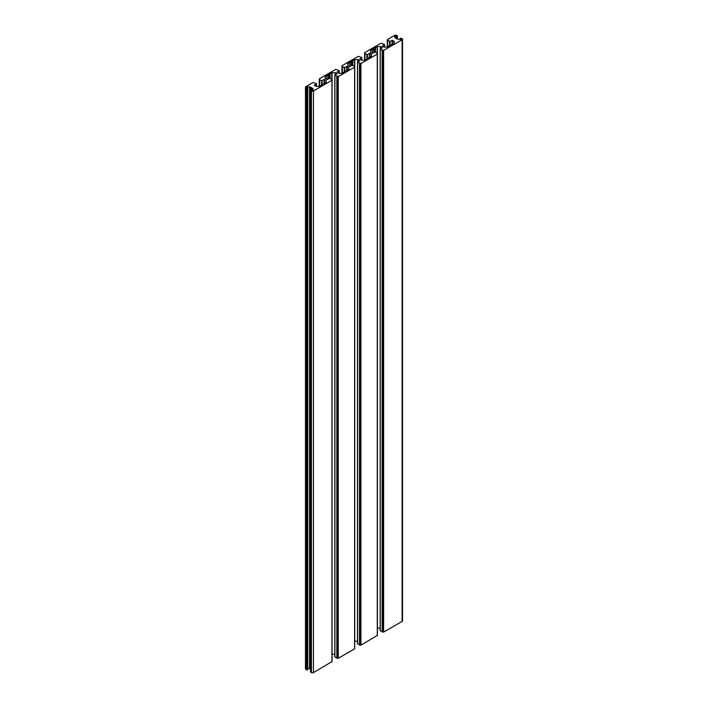 <?xml version="1.0" encoding="UTF-8"?>
<svg xmlns="http://www.w3.org/2000/svg" width="708" height="708" viewBox="0 0 708 708"><rect width="100%" height="100%" fill="white"/><g stroke="black" fill="none" stroke-linecap="round" stroke-linejoin="round"><path stroke-width="1.06" d="M397.445 36.197L394.825 36.197L394.834 37.506L396.356 38.719L400.719 39.604L401.454 39.179L400.374 38.179L402.109 38.595A1.425 0.823 0 0 1 402.525 39.179L402.525 620.836A1.425 0.823 0 0 1 402.109 621.412L383.621 632.094L382.152 631.943L380.24 630.545M334.902 656.714L336.822 658.113L338.282 658.263L354.602 648.838L354.602 67.189L338.282 76.614L334.804 75.207L336.893 73.915M361.868 60.215L361.761 57.534L358.381 56.277L342.061 65.702L342.318 66.552L344.238 67.658L346.734 66.508L348.77 67.393L348.876 69.296L347 70.446A8.195 4.735 0 0 0 345.619 70.995L344.876 71.428A8.195 4.735 0 0 0 343.929 72.225L341.929 73.305L338.636 73.243L336.999 72.207L339.097 70.623L335.716 69.366L319.397 78.792L319.653 79.632L321.565 80.739L324.06 79.588L326.096 80.473L326.211 82.376L324.335 83.535A8.195 4.735 0 0 0 322.954 84.075L322.202 84.509A8.195 4.735 0 0 0 321.255 85.305L319.264 86.385L315.972 86.323L314.325 85.296L316.423 83.712L313.051 82.455L305.891 86.588A1.425 0.823 0 0 0 305.475 87.164A1.425 0.823 0 0 0 305.891 87.748L307.626 88.173L306.546 87.172L307.281 86.748L311.485 87.571L313.166 88.836L313.175 90.146L312.184 90.509L310.706 89.943L311.431 90.951A1.425 0.823 0 0 0 313.449 90.951L331.937 80.27L331.68 79.429L329.76 78.323L327.264 79.473L325.229 78.588L325.122 76.685L326.999 75.535A8.195 4.735 0 0 0 328.379 74.986L329.123 74.552A8.195 4.735 0 0 0 330.07 73.756L332.07 72.676L335.114 72.676L336.893 73.623M310.555 90.146L310.555 672.096L311.431 672.6A1.425 0.823 0 0 0 313.449 672.6L331.937 661.635M377.276 635.465L360.947 645.174L360.947 63.525L357.575 62.269L359.673 60.684L358.036 59.649L354.735 59.587L352.743 60.667A8.195 4.735 180 0 1 351.796 61.463L351.044 61.897A8.195 4.735 180 0 1 349.663 62.446L347.796 63.596L347.902 65.499L349.938 66.384L352.434 65.233L354.345 66.34L354.602 67.189M360.947 63.525L377.276 54.1L377.019 53.25L375.098 52.153L372.098 53.304L370.567 52.41L370.567 50.365L370.567 52.41M383.621 632.094L383.621 50.436L380.24 49.179L382.338 47.595L380.7 46.56L377.408 46.498L375.408 47.586A8.195 4.735 180 0 1 374.461 48.383L373.709 48.817A8.195 4.735 180 0 1 372.328 49.356L370.567 50.365M383.621 50.436L402.109 39.763A1.425 0.823 0 0 0 402.525 39.179M397.445 35.904L396.569 35.4A1.425 0.823 0 0 0 394.551 35.4L387.294 39.675L389.568 41.48L392.568 40.329L394.206 41.365L394.108 43.259L394.099 41.214M361.868 57.684L359.664 59.118L361.301 60.153L364.593 60.215L366.594 59.136A8.195 4.735 180 0 1 367.541 58.339L368.293 57.906A8.195 4.735 180 0 1 369.673 57.357L371.541 56.206L371.435 54.304L369.399 53.419L366.903 54.569L364.983 53.463L364.726 52.613L381.054 43.197L384.426 44.445L382.329 46.038L383.966 47.064L387.267 47.126L389.258 46.047A8.195 4.735 180 0 1 390.205 45.25L390.958 44.816A8.195 4.735 180 0 1 392.338 44.268L394.108 43.259M348.876 69.296L348.876 67.534M326.211 82.376L326.202 80.623M380.134 628.155L377.382 628.155M360.947 645.174L359.487 645.023L357.575 643.634M357.469 641.244L354.708 641.244M332.07 72.676L332.07 654.334L334.804 654.334M307.732 668.396L310.511 668.874M305.475 87.164L305.475 668.821A1.425 0.823 0 0 0 305.891 669.405L307.626 669.529M373.709 52.657L373.709 48.817M374.461 52.224L374.461 48.383M382.603 631.793L382.603 50.144M351.044 65.747L351.044 61.897M351.796 65.313L351.796 61.463M359.938 644.882L359.938 63.233M337.274 657.971L337.274 76.314M328.379 78.836L328.379 74.986M329.123 78.402L329.123 74.552M338.282 658.263L338.282 76.614M311.431 90.951L311.431 672.6M331.937 661.927L331.937 80.27M313.449 90.951L313.449 672.6M377.276 635.749L377.276 54.1M402.109 39.763L402.109 621.412M305.891 87.748L305.891 669.405M306.776 669.91L306.776 88.252M400.374 39.604L400.374 38.471M394.931 37.648L394.931 36.055M395.312 37.869L395.312 35.834M395.816 38.161L395.816 35.834M396.79 38.816L396.79 36.4M397.294 39.02L397.294 36.4M397.445 39.099L397.445 36.312M372.249 53.348L372.249 49.392M372.328 53.357L372.328 49.356M373.806 52.604L373.806 48.587M374.072 52.454L374.072 48.436M375.408 52.33L375.408 47.586M375.47 52.365L375.47 47.533M377.152 53.737L377.152 46.56M377.408 628.155L377.408 46.498M380.444 48.772L380.444 46.507M380.7 48.622L380.7 46.56M380.24 630.837L380.24 49.179M382.152 631.943L382.152 50.286M382.355 631.943L382.355 50.286M383.116 632.094L383.116 50.436M364.726 60.198L364.726 52.905M364.983 60.074L364.983 53.463M366.903 58.835L366.903 54.569M367.408 58.428L367.408 54.569M369.399 57.445L369.399 53.419M369.903 57.233L369.903 53.419M371.435 56.348L371.435 54.304M371.541 56.233L371.541 54.445M361.761 60.215L361.761 57.826M387.391 47.109L387.391 39.825M387.657 46.985L387.657 40.374M389.568 45.746L389.568 41.48M390.073 45.347L390.073 41.48M392.064 44.365L392.064 40.329M392.568 44.153L392.568 40.329M394.206 43.144L394.206 41.365M384.426 47.126L384.426 44.737M347.894 65.499L347.894 63.455M349.584 66.437L349.584 62.481M349.663 66.446L349.663 62.446M351.133 65.694L351.133 61.676M351.398 65.543L351.398 61.516M352.743 65.41L352.743 60.667M352.796 65.446L352.796 60.623M354.487 66.826L354.487 59.649M354.735 641.244L354.735 59.587M357.779 61.862L357.779 59.587M358.036 61.711L358.036 59.649M357.575 643.917L357.575 62.269M359.487 645.023L359.487 63.375M359.691 645.023L359.691 63.375M360.443 645.174L360.443 63.525M306.98 669.91L306.98 88.252M307.024 669.883L307.024 88.226M307.228 669.883L307.228 88.226M307.272 669.91L307.272 88.252M307.476 669.91L307.476 88.252M307.626 669.821L307.626 88.173M307.033 87.535L307.033 86.801M307.281 87.677L307.281 86.748M309.546 668.405L309.546 86.748M309.803 668.458L309.803 86.81M310.918 89.889L310.918 87.456M311.077 89.898L311.077 87.509M311.485 90.111L311.485 87.571M311.741 90.252L311.741 87.721M311.847 90.314L311.847 87.951M311.936 90.367L311.936 88.049M313.06 90.297L313.06 88.695M313.166 90.19L313.166 88.836M337.778 658.263L337.778 76.614M325.229 78.588L325.229 76.544M326.91 79.526L326.91 75.57M326.999 79.535L326.999 75.535M328.468 78.783L328.468 74.756M328.733 78.623L328.733 74.605M330.07 78.499L330.07 73.756M330.132 78.535L330.132 73.712M331.813 79.915L331.813 72.738M335.114 74.942L335.114 72.676M335.362 74.8L335.362 72.738M334.902 657.006L334.902 75.358M336.822 658.113L336.822 76.464M337.026 658.113L337.026 76.464M342.061 73.287L342.061 65.994M342.318 73.163L342.318 66.552M344.238 71.924L344.238 67.658M344.734 71.517L344.734 67.658M346.734 70.535L346.734 66.508M347.239 70.322L347.239 66.508M348.77 69.437L348.77 67.393M339.097 73.296L339.097 70.915M319.397 86.376L319.397 79.084M319.653 86.252L319.653 79.632M321.565 85.013L321.565 80.739M322.069 84.606L322.069 80.739M324.06 83.624L324.06 79.588M324.565 83.411L324.565 79.588M326.096 82.526L326.096 80.473M316.423 86.385L316.423 84.004M400.268 39.604L400.268 38.32M380.134 630.686L380.134 49.038M377.382 635.607L377.382 53.95M364.947 60.1L364.947 53.401M364.62 60.215L364.62 52.764M387.612 47.011L387.612 40.321M384.533 47.126L384.533 44.595M387.294 47.126L387.294 39.675M357.469 643.776L357.469 62.127M354.708 648.696L354.708 67.039M310.511 90.376L310.511 672.034M307.732 669.68L307.732 88.022M310.511 671.742L310.511 90.093M332.043 661.776L332.043 80.128M334.804 656.865L334.804 75.207M341.955 73.305L341.955 65.853M342.274 73.19L342.274 66.49M339.194 73.296L339.194 70.765M319.29 86.385L319.29 78.933M319.609 86.27L319.609 79.579M316.529 86.385L316.529 83.854"/></g></svg>
